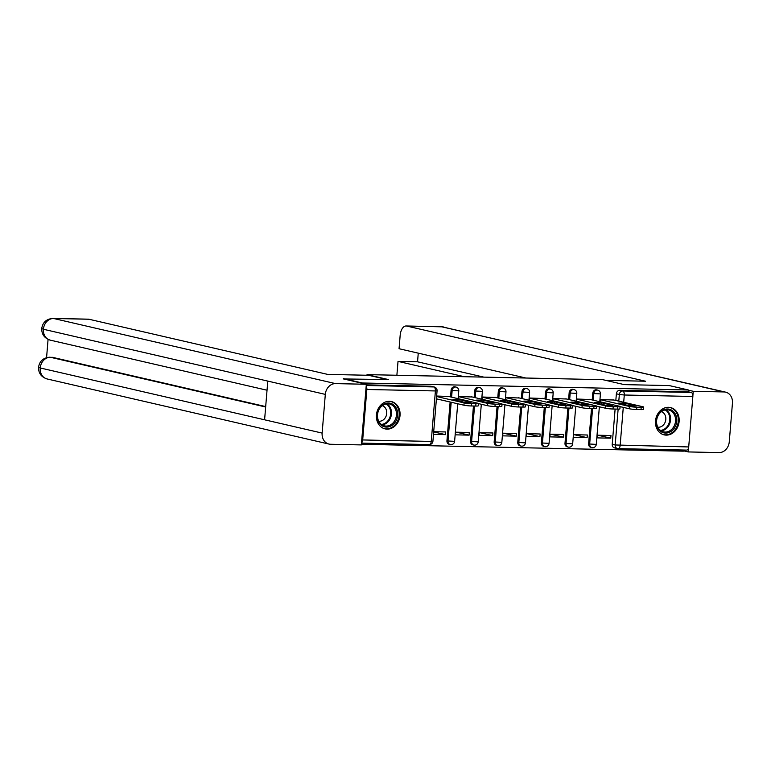 <?xml version="1.0" encoding="UTF-8"?>
<svg xmlns="http://www.w3.org/2000/svg" width="771" height="771" viewBox="0 0 771 771"><rect width="100%" height="100%" fill="white"/><g stroke="black" fill="none" stroke-linecap="round" stroke-linejoin="round"><path stroke-width="1.16" d="M454.938 386.82A3.595 3.007 103 0 0 454.418 386.763A3.595 3.007 103 0 0 451.093 390.261L452.153 390.502A3.595 3.007 -77 0 1 455.468 387.003A3.595 3.007 -77 0 1 455.989 387.071L454.938 386.82M478.54 387.331A3.595 3.007 103 0 0 478.03 387.264A3.595 3.007 103 0 0 474.705 390.772L475.765 391.013A3.595 3.007 -77 0 1 479.08 387.505A3.595 3.007 -77 0 1 479.601 387.572L478.54 387.331M502.152 387.832A3.595 3.007 103 0 0 501.642 387.774A3.595 3.007 103 0 0 498.317 391.273L499.377 391.514A3.595 3.007 -77 0 1 502.692 388.015A3.595 3.007 -77 0 1 503.212 388.083L502.152 387.832M525.764 388.343A3.595 3.007 103 0 0 525.253 388.276A3.595 3.007 103 0 0 521.928 391.784L522.989 392.025A3.595 3.007 -77 0 1 526.304 388.526A3.595 3.007 -77 0 1 526.824 388.584L525.764 388.343M549.376 388.854A3.595 3.007 103 0 0 548.856 388.786A3.595 3.007 103 0 0 545.54 392.285L546.591 392.535A3.595 3.007 -77 0 1 549.916 389.027A3.595 3.007 -77 0 1 550.427 389.095L549.376 388.854M572.988 389.355A3.595 3.007 103 0 0 572.467 389.288A3.595 3.007 103 0 0 569.152 392.796L570.203 393.037A3.595 3.007 -77 0 1 573.528 389.538A3.595 3.007 -77 0 1 574.038 389.596L572.988 389.355M596.6 389.866A3.595 3.007 103 0 0 596.079 389.798A3.595 3.007 103 0 0 592.764 393.297L593.815 393.547A3.595 3.007 -77 0 1 597.139 390.039A3.595 3.007 -77 0 1 597.65 390.107L596.6 389.866M666.173 435.123A14.023 11.738 103 0 0 678.981 422.662A14.023 11.738 103 0 0 670.471 407.551A14.023 11.738 103 0 0 668.457 407.3A14.023 11.738 103 0 0 655.658 419.761A14.023 11.738 103 0 0 664.159 434.873A14.023 11.738 103 0 0 666.173 435.123M387.081 429.129A14.023 11.738 103 0 0 399.889 416.677A14.023 11.738 103 0 0 391.379 401.556A14.023 11.738 103 0 0 389.374 401.305A14.023 11.738 103 0 0 376.566 413.767A14.023 11.738 103 0 0 385.066 428.878A14.023 11.738 103 0 0 387.081 429.129M361.397 444.26L683.366 451.17L683.463 450.033M343.307 378.59L362.389 382.994L688.397 389.991L669.315 385.587L624.221 384.613L602.835 379.679L367.025 374.619L388.411 379.554L343.278 378.947M361.512 442.795A3.595 1.937 -88.8 0 0 362.688 439.952L366.842 389.48A3.595 1.937 -88.8 0 0 366.167 386.213M623.276 407.377L620.144 445.484A3.595 1.937 91.2 0 1 618.149 448.635A3.595 1.937 91.2 0 1 617.928 448.606A3.595 3.007 -77 0 1 617.417 448.539L614.439 447.855A3.595 3.007 -77 0 1 612.222 444.289L615.123 409.044M615.827 400.467L616.376 393.808L619.344 394.492A3.595 3.007 -77 0 1 622.669 390.993L691.23 392.468A3.595 1.937 91.2 0 1 692.85 396.477L688.705 446.949A3.595 1.937 91.2 0 1 686.71 450.1A3.595 1.937 91.2 0 1 686.489 450.081M691.23 392.468L688.252 391.774L688.397 389.991M613.889 400.024L600.281 399.542L600.098 401.787M610.757 438.179L610.969 435.499L597.352 435.21L597.13 437.889L610.757 438.179L597.959 435.23M587.145 437.677L587.367 434.998L573.74 434.709L573.518 437.379L587.145 437.677L574.356 434.719M590.278 399.513L576.669 399.031L576.486 401.277M563.534 437.167L563.755 434.487L550.128 434.198L549.906 436.878L563.534 437.167L550.745 434.208M566.666 399.012L553.067 398.52L552.874 400.775M539.922 436.656L540.143 433.986L526.516 433.688L526.304 436.367L539.922 436.656L527.133 433.707M543.054 398.501L529.455 398.019L529.272 400.265M516.31 436.155L516.531 433.475L502.904 433.186L502.692 435.856L516.31 436.155L503.521 433.196M519.452 398L505.843 397.508L505.66 399.764M492.698 435.644L492.92 432.974L479.302 432.676L479.08 435.355L492.698 435.644L479.909 432.695M495.84 397.489L482.232 397.007L482.048 399.253M469.086 435.143L469.308 432.464L455.69 432.174L455.468 434.844L469.086 435.143L456.297 432.184M472.228 396.988L458.62 396.496L458.437 398.742M433.485 434.372L445.474 434.632L433.688 431.914M445.474 434.632L445.696 431.953L433.707 431.702M448.616 396.477L436.637 396.024M446.949 440.742L447.999 440.983A3.595 3.007 -77 0 0 450.216 444.549L449.165 444.308A3.595 3.007 103 0 1 446.949 440.742L450.129 402.009M450.553 396.92L451.093 390.261M470.561 441.243L471.611 441.494A3.595 3.007 -77 0 0 473.828 445.06L472.777 444.819A3.595 3.007 103 0 1 470.561 441.243L473.452 406.009M474.155 397.431L474.705 390.772M494.172 441.754L495.223 441.995A3.595 3.007 -77 0 0 497.44 445.561L496.389 445.32A3.595 3.007 103 0 1 494.172 441.754L497.064 406.519M497.767 397.942L498.317 391.273M517.775 442.255L518.835 442.506A3.595 3.007 -77 0 0 521.051 446.072L520.001 445.831A3.595 3.007 103 0 1 517.775 442.255L520.676 407.021M521.379 398.443L521.928 391.784M541.387 442.766L542.447 443.007A3.595 3.007 -77 0 0 544.663 446.582L543.603 446.332A3.595 3.007 103 0 1 541.387 442.766L544.287 407.531M544.991 398.954L545.54 392.285M564.998 443.277L566.059 443.518A3.595 3.007 -77 0 0 568.275 447.084L567.215 446.843A3.595 3.007 103 0 1 564.998 443.277L567.899 408.032M568.603 399.455L569.152 392.796M588.61 443.778L589.67 444.019A3.595 3.007 -77 0 0 591.887 447.594L590.827 447.344A3.595 3.007 103 0 1 588.61 443.778L591.511 408.543M592.215 399.966L592.764 393.297M366.977 375.246L367.025 374.619M366.273 384.864L430.806 386.252A3.595 3.007 -77 0 1 431.326 386.319L434.295 387.003A3.595 3.007 -77 0 0 433.784 386.936L430.806 386.252M688.252 391.774L619.691 390.309A3.595 3.007 103 0 0 616.376 393.808M600.272 399.696L629.396 406.433A5.397 0.511 4.7 0 0 636.817 407.194L641.202 407.29A5.397 0.511 4.7 0 0 643.708 407.059L643.515 409.382A5.397 0.511 -175.3 0 1 641.019 409.603L636.624 409.507A5.397 0.511 -175.3 0 1 629.213 408.746L620.086 406.645M625.271 403.32A11.237 1.06 -175.3 0 0 618.159 403.166L629.261 405.729A11.237 1.06 -175.3 0 0 636.374 405.883L625.271 403.32L625.146 404.785M643.708 407.059A5.397 0.511 4.7 0 0 642.869 406.722L612.964 399.812M576.66 399.195L605.794 405.922A5.397 0.511 4.7 0 0 613.205 406.683L617.6 406.78A5.397 0.511 4.7 0 0 620.096 406.558L619.903 408.871A5.397 0.511 -175.3 0 1 617.407 409.102L613.012 409.006A5.397 0.511 -175.3 0 1 605.601 408.245L596.475 406.134M601.659 402.809A11.237 1.06 -175.3 0 0 594.547 402.655L605.649 405.228A11.237 1.06 -175.3 0 0 612.762 405.382L601.659 402.809L601.534 404.274M620.096 406.558A5.397 0.511 4.7 0 0 619.258 406.211L589.352 399.301M553.048 398.684L582.182 405.421A5.397 0.511 4.7 0 0 589.593 406.182L593.988 406.269A5.397 0.511 4.7 0 0 596.484 406.047L596.291 408.37A5.397 0.511 -175.3 0 1 593.795 408.591L589.401 408.495A5.397 0.511 -175.3 0 1 581.989 407.734L572.863 405.623M578.048 402.308A11.237 1.06 -175.3 0 0 570.935 402.154L582.038 404.717A11.237 1.06 -175.3 0 0 589.15 404.871L578.048 402.308L577.922 403.773M596.484 406.047A5.397 0.511 4.7 0 0 595.646 405.71L565.741 398.8M605.842 380.373L645.549 381.221L406.789 326.066A10.784 5.821 -88.8 0 0 406.144 325.979A10.784 5.821 -88.8 0 0 400.159 335.433L399.06 348.723L525.889 378.021M725.627 392.15A11.054 9.252 103 0 0 724.046 391.947L442.13 326.827A10.784 5.821 -88.8 0 0 441.484 326.74L725.627 392.15A11.054 9.252 103 0 1 732.45 403.117L729.27 441.822A11.054 9.252 103 0 1 719.054 452.596L688.262 451.931L683.405 450.813M724.046 391.947L693.245 391.292L692.869 395.802M688.619 447.604L688.262 451.931M418.258 353.157L417.545 361.811L398.019 361.387L396.93 374.677A10.784 5.821 -88.8 0 0 396.892 375.255M398.019 361.387L464.306 376.701M693.245 391.292L688.387 390.165M417.545 361.811L483.831 377.125M386.955 379.525L368.586 375.284L327.714 374.407L88.954 319.242L53.613 318.49L335.53 383.611L366.331 384.276L343.288 378.86M335.53 383.611A11.054 9.252 103 0 0 325.314 394.386L267.788 381.096L264.598 419.8L322.133 433.09L325.314 394.386M322.133 433.09A11.054 9.252 103 0 0 328.957 444.057A11.054 9.252 103 0 0 330.537 444.26L361.339 444.915L366.331 384.276M48.072 339.404L46.578 357.599M52.958 318.404C46.424 318.963 42.684 322.345 41.73 328.552L43.398 329.256A11.054 9.252 103 0 1 53.613 318.49A10.784 5.821 -88.8 0 0 52.958 318.404L88.299 319.165A10.784 5.821 91.2 0 1 88.954 319.242M52.467 357.33L51.821 357.243A10.784 5.821 91.2 0 1 52.467 357.33L265.687 406.587M265.648 407.001L50.423 357.281A11.054 9.252 103 0 0 40.217 367.96L38.55 367.275C38.415 373.135 41.248 377.019 47.041 378.937L328.957 444.057M676.765 421.255A12.134 10.158 -77 0 1 665.556 433.071A12.134 10.158 -77 0 1 656.333 420.812A12.134 10.158 -77 0 1 667.541 408.996A12.134 10.158 -77 0 1 676.765 421.255M656.613 420.715A11.237 9.406 103 0 0 663.542 431.866A11.237 9.406 103 0 0 675.531 421.12A11.237 9.406 103 0 0 668.602 409.97A11.237 9.406 103 0 0 656.613 420.715M657.817 427.201A7.999 6.698 103 0 0 665.807 419.453A7.999 6.698 103 0 0 661.412 411.666M662.713 434.42A13.936 11.661 103 0 0 663.417 434.603A13.936 11.661 103 0 0 678.278 421.284A13.936 11.661 103 0 0 669.691 407.454A13.936 11.661 103 0 0 668.977 407.319M397.672 415.261A12.134 10.158 -77 0 1 386.473 427.086A12.134 10.158 -77 0 1 377.241 414.827A12.134 10.158 -77 0 1 388.449 403.002A12.134 10.158 -77 0 1 397.672 415.261M377.52 414.731A11.237 9.406 103 0 0 384.45 425.881A11.237 9.406 103 0 0 396.439 415.135A11.237 9.406 103 0 0 389.509 403.985A11.237 9.406 103 0 0 377.52 414.731M378.734 421.207A7.999 6.698 103 0 0 386.714 413.458A7.999 6.698 103 0 0 382.32 405.671M383.621 428.425A13.936 11.661 103 0 0 384.324 428.618A13.936 11.661 103 0 0 399.185 415.299A13.936 11.661 103 0 0 390.598 401.469A13.936 11.661 103 0 0 389.885 401.334M529.436 398.183L558.57 404.91A5.397 0.511 4.7 0 0 565.981 405.671L570.376 405.768A5.397 0.511 4.7 0 0 572.872 405.546L572.68 407.859A5.397 0.511 -175.3 0 1 570.183 408.081L565.798 407.994A5.397 0.511 -175.3 0 1 558.377 407.233L549.251 405.122M554.436 401.797A11.237 1.06 -175.3 0 0 547.323 401.643L558.426 404.216A11.237 1.06 -175.3 0 0 565.548 404.361L554.436 401.797L554.32 403.262M572.872 405.546A5.397 0.511 4.7 0 0 572.034 405.199L542.129 398.289M505.824 397.672L534.958 404.399A5.397 0.511 4.7 0 0 542.379 405.16L546.764 405.257A5.397 0.511 4.7 0 0 549.26 405.035L549.068 407.358A5.397 0.511 -175.3 0 1 546.572 407.58L542.186 407.483A5.397 0.511 -175.3 0 1 534.766 406.722L525.649 404.611M530.824 401.296A11.237 1.06 -175.3 0 0 523.711 401.142L534.823 403.705A11.237 1.06 -175.3 0 0 541.936 403.859L530.824 401.296L530.708 402.751M549.26 405.035A5.397 0.511 4.7 0 0 548.432 404.688L518.517 397.788M482.222 397.171L511.346 403.898A5.397 0.511 4.7 0 0 518.767 404.659L523.152 404.756A5.397 0.511 4.7 0 0 525.649 404.534L525.456 406.847A5.397 0.511 -175.3 0 1 522.96 407.069L518.575 406.982A5.397 0.511 -175.3 0 1 511.154 406.211L502.037 404.11M507.212 400.785A11.237 1.06 -175.3 0 0 500.1 400.631L511.212 403.194A11.237 1.06 -175.3 0 0 518.324 403.349L507.212 400.785L507.096 402.25M525.649 404.534A5.397 0.511 4.7 0 0 524.82 404.187L494.905 397.277M458.61 396.66L487.735 403.387A5.397 0.511 4.7 0 0 495.155 404.149L499.541 404.245A5.397 0.511 4.7 0 0 502.037 404.023L501.854 406.346A5.397 0.511 -175.3 0 1 499.348 406.568L494.963 406.471A5.397 0.511 -175.3 0 1 487.542 405.71L478.425 403.599M483.6 400.274A11.237 1.06 -175.3 0 0 476.488 400.13L487.6 402.693A11.237 1.06 -175.3 0 0 494.712 402.848L483.6 400.274L483.484 401.739M502.037 404.023A5.397 0.511 4.7 0 0 501.208 403.676L471.303 396.766M436.598 396.525L464.123 402.886A5.397 0.511 4.7 0 0 471.544 403.647L475.929 403.744A5.397 0.511 4.7 0 0 478.434 403.512L478.242 405.835A5.397 0.511 -175.3 0 1 475.746 406.057L471.351 405.96A5.397 0.511 -175.3 0 1 463.93 405.199L436.405 398.838M459.998 399.773A11.237 1.06 -175.3 0 0 452.876 399.619L463.988 402.183A11.237 1.06 -175.3 0 0 471.1 402.337L459.998 399.773L459.873 401.238M478.434 403.512A5.397 0.511 4.7 0 0 477.596 403.175L447.691 396.265M362.688 439.952L431.249 441.426L435.403 390.945L366.842 389.48M612.222 444.289L615.191 444.973L618.14 409.102M618.795 401.161L619.344 394.492L624.288 395.003L623.691 402.289M686.71 450.1L618.149 448.635A3.595 3.595 0 0 1 617.417 448.539A3.595 3.007 -77 0 1 615.191 444.973L688.705 446.949M692.85 396.477L624.288 395.003A3.595 1.937 -88.8 0 0 622.669 390.993L619.691 390.309M450.216 444.549A3.595 3.595 0 0 0 454.611 441.34L447.999 440.983L451.189 402.26M451.604 397.171L452.153 390.502L458.764 390.868A3.595 3.595 0 0 0 455.989 387.071M473.828 445.06A3.595 3.595 0 0 0 478.222 441.85L471.611 441.494L474.531 406.028M475.215 397.672L475.765 391.013L482.376 391.369A3.595 3.595 0 0 0 479.601 387.572M497.44 445.561A3.595 3.595 0 0 0 501.834 442.352L495.223 441.995L498.143 406.539M498.827 398.183L499.377 391.514L505.988 391.88A3.595 3.595 0 0 0 503.212 388.083M521.051 446.072A3.595 3.595 0 0 0 525.446 442.862L518.835 442.506L521.745 407.049M522.439 398.684L522.989 392.025L529.59 392.381A3.595 3.595 0 0 0 526.824 388.584M544.663 446.582A3.595 3.595 0 0 0 549.058 443.373L542.447 443.007L545.357 407.551M546.051 399.195L546.591 392.535L553.202 392.892A3.595 3.595 0 0 0 550.427 389.095M568.275 447.084A3.595 3.595 0 0 0 572.67 443.874L566.059 443.518L568.969 408.061M569.653 399.706L570.203 393.037L576.814 393.393A3.595 3.595 0 0 0 574.038 389.596M591.887 447.594A3.595 3.595 0 0 0 596.272 444.385L589.67 444.019L592.581 408.563M593.265 400.207L593.815 393.547L600.426 393.904A3.595 3.595 0 0 0 597.65 390.107M366.225 385.49L433.784 386.936A3.595 1.937 -88.8 0 1 435.403 390.945L437.07 390.801A3.595 3.595 0 0 0 434.295 387.003M361.483 443.123L429.254 444.578A3.595 3.595 0 0 0 432.916 441.282L431.249 441.426A3.595 1.937 91.2 0 1 429.254 444.578A3.595 1.937 91.2 0 1 429.042 444.549M629.396 406.433L629.213 408.746M636.817 407.194L636.624 409.507M641.202 407.29L641.019 409.603M605.794 405.922L605.601 408.245M613.205 406.683L613.012 409.006M617.6 406.78L617.407 409.102M582.182 405.421L581.989 407.734M589.593 406.182L589.401 408.495M593.988 406.269L593.795 408.591M443.71 327.02A11.054 9.252 103 0 0 442.13 326.827L406.789 326.066M41.73 328.552C41.634 334.383 44.467 338.238 50.231 340.136A11.054 9.252 103 0 1 43.398 329.256L267.788 381.096M264.598 419.8L40.217 367.96A11.054 9.252 103 0 0 47.041 378.937M666.009 409.815A11.237 9.406 -77 0 1 670.539 419.973A11.237 9.406 -77 0 1 661.142 430.873M660.477 430.42A10.871 9.098 103 0 0 669.748 419.858A10.871 9.098 103 0 0 665.209 409.931M386.917 403.821A11.237 9.406 -77 0 1 391.446 413.979A11.237 9.406 -77 0 1 382.05 424.888M381.385 424.426A10.871 9.098 103 0 0 390.656 413.863A10.871 9.098 103 0 0 386.117 403.946M558.57 404.91L558.377 407.233M565.981 405.671L565.798 407.994M570.376 405.768L570.183 408.081M534.958 404.399L534.766 406.722M542.379 405.16L542.186 407.483M546.764 405.257L546.572 407.58M511.346 403.898L511.154 406.211M518.767 404.659L518.575 406.982M523.152 404.756L522.96 407.069M487.735 403.387L487.542 405.71M495.155 404.149L494.963 406.471M499.541 404.245L499.348 406.568M464.123 402.886L463.93 405.199M471.544 403.647L471.351 405.96M475.929 403.744L475.746 406.057M600.426 393.904L599.78 401.71M599.366 406.799L596.272 444.385M576.814 393.393L576.178 401.209M575.754 406.298L572.67 443.874M553.202 392.892L552.566 400.698M552.142 405.787L549.058 443.373M529.59 392.381L528.954 400.197M528.53 405.286L525.446 442.862M505.988 391.88L505.342 399.686M504.928 404.775L501.834 442.352M482.376 391.369L481.73 399.176M481.316 404.264L478.222 441.85M458.764 390.868L458.119 398.674M457.704 403.763L454.611 441.34M432.916 441.282L437.07 390.801M406.144 325.979L441.484 326.74M50.231 340.136L267.036 390.222M49.768 357.204C43.272 357.744 39.533 361.107 38.55 367.275M669.691 407.454L669.161 407.339M663.417 434.603L662.887 434.487M390.598 401.469L390.068 401.344M384.324 428.618L383.794 428.493"/></g></svg>
